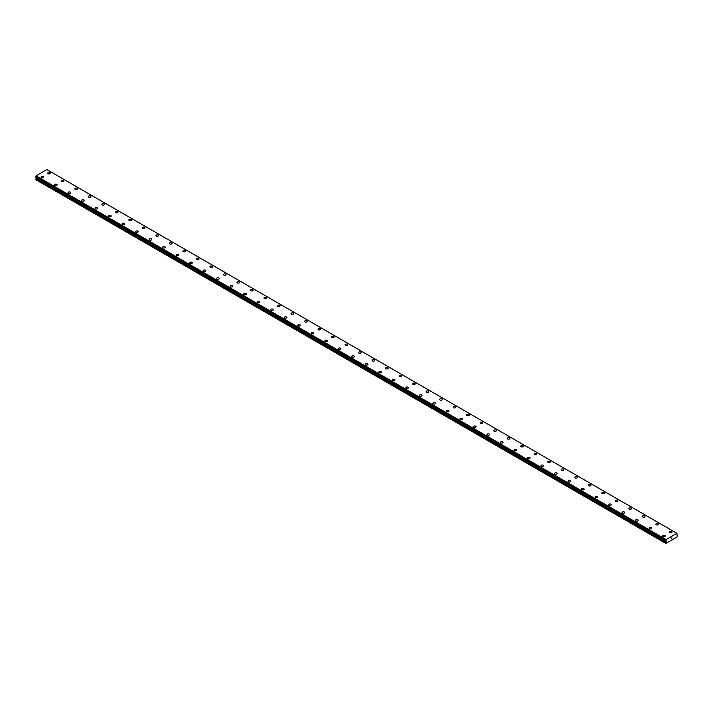 <?xml version="1.0" encoding="UTF-8"?>
<svg xmlns="http://www.w3.org/2000/svg" width="713" height="713" viewBox="0 0 713 713"><rect width="100%" height="100%" fill="white"/><g stroke="black" fill="none" stroke-linecap="round" stroke-linejoin="round"><path stroke-width="1.07" d="M47.762 173.17A1.31 0.758 180 0 1 48.573 172.475A1.31 0.758 180 0 1 50.008 172.635A1.31 0.758 180 0 1 50.391 173.179A1.31 0.758 180 0 1 49.58 173.874A1.31 0.758 180 0 1 48.145 173.714A1.31 0.758 180 0 1 47.762 173.17A1.31 0.758 180 0 1 48.573 172.475A1.31 0.758 180 0 1 50.008 172.635A1.31 0.758 180 0 1 50.391 173.17M61.273 180.977A1.31 0.758 180 0 1 62.084 180.273A1.31 0.758 180 0 1 63.519 180.442A1.31 0.758 180 0 1 63.903 180.977A1.31 0.758 180 0 1 63.092 181.672A1.31 0.758 180 0 1 61.666 181.512A1.31 0.758 180 0 1 61.273 180.977A1.31 0.758 180 0 1 62.084 180.273A1.31 0.758 180 0 1 63.519 180.442A1.31 0.758 180 0 1 63.903 180.977M74.794 188.776A1.31 0.758 180 0 1 75.605 188.072A1.31 0.758 180 0 1 77.031 188.241A1.31 0.758 180 0 1 77.423 188.776A1.31 0.758 180 0 1 76.612 189.48A1.31 0.758 180 0 1 75.177 189.31A1.31 0.758 180 0 1 74.794 188.776A1.31 0.758 180 0 1 75.605 188.08A1.31 0.758 180 0 1 77.031 188.241A1.31 0.758 180 0 1 77.423 188.776M88.305 196.574A1.31 0.758 180 0 1 89.116 195.879A1.31 0.758 180 0 1 90.551 196.039A1.31 0.758 180 0 1 90.934 196.583A1.31 0.758 180 0 1 90.123 197.278A1.31 0.758 180 0 1 88.688 197.118A1.31 0.758 180 0 1 88.305 196.574A1.31 0.758 180 0 1 89.116 195.879A1.31 0.758 180 0 1 90.551 196.039A1.31 0.758 180 0 1 90.934 196.574M101.816 204.381A1.31 0.758 180 0 1 102.627 203.677A1.31 0.758 180 0 1 104.062 203.847A1.31 0.758 180 0 1 104.446 204.381A1.31 0.758 180 0 1 103.635 205.077A1.31 0.758 180 0 1 102.2 204.916A1.31 0.758 180 0 1 101.816 204.381A1.31 0.758 180 0 1 102.627 203.677A1.31 0.758 180 0 1 104.062 203.847A1.31 0.758 180 0 1 104.446 204.381M115.328 212.18A1.31 0.758 180 0 1 116.139 211.485A1.31 0.758 180 0 1 117.574 211.645A1.31 0.758 180 0 1 117.957 212.18A1.31 0.758 180 0 1 117.146 212.884A1.31 0.758 180 0 1 115.711 212.715A1.31 0.758 180 0 1 115.328 212.18A1.31 0.758 180 0 1 116.139 211.485A1.31 0.758 180 0 1 117.574 211.645A1.31 0.758 180 0 1 117.957 212.18M131.085 219.452A1.31 0.758 180 0 1 131.468 219.987A1.31 0.758 180 0 1 130.657 220.682A1.31 0.758 180 0 1 129.231 220.522A1.31 0.758 180 0 1 128.839 219.987A1.31 0.758 180 0 1 129.65 219.283A1.31 0.758 180 0 1 131.085 219.452M128.839 219.987A1.31 0.758 180 0 1 129.65 219.283A1.31 0.758 180 0 1 131.085 219.444A1.31 0.758 180 0 1 131.468 219.987M142.359 227.786A1.31 0.758 180 0 1 143.17 227.082A1.31 0.758 180 0 1 144.596 227.251A1.31 0.758 180 0 1 144.98 227.786A1.31 0.758 180 0 1 144.169 228.49A1.31 0.758 180 0 1 142.743 228.32A1.31 0.758 180 0 1 142.359 227.786A1.31 0.758 180 0 1 143.17 227.082A1.31 0.758 180 0 1 144.596 227.251A1.31 0.758 180 0 1 144.98 227.786M155.871 235.584A1.31 0.758 180 0 1 156.682 234.889A1.31 0.758 180 0 1 158.108 235.049A1.31 0.758 180 0 1 158.5 235.584A1.31 0.758 180 0 1 157.689 236.288A1.31 0.758 180 0 1 156.254 236.119A1.31 0.758 180 0 1 155.871 235.584A1.31 0.758 180 0 1 156.682 234.889A1.31 0.758 180 0 1 158.108 235.049A1.31 0.758 180 0 1 158.5 235.584M169.382 243.391A1.31 0.758 180 0 1 170.193 242.687A1.31 0.758 180 0 1 171.628 242.848A1.31 0.758 180 0 1 172.011 243.391A1.31 0.758 180 0 1 171.2 244.087A1.31 0.758 180 0 1 169.765 243.926A1.31 0.758 180 0 1 169.382 243.391A1.31 0.758 180 0 1 170.193 242.687A1.31 0.758 180 0 1 171.628 242.857A1.31 0.758 180 0 1 172.011 243.391M182.893 251.19A1.31 0.758 180 0 1 183.704 250.486A1.31 0.758 180 0 1 185.139 250.655A1.31 0.758 180 0 1 185.523 251.19A1.31 0.758 180 0 1 184.712 251.894A1.31 0.758 180 0 1 183.277 251.725A1.31 0.758 180 0 1 182.893 251.19A1.31 0.758 180 0 1 183.704 250.495A1.31 0.758 180 0 1 185.139 250.655A1.31 0.758 180 0 1 185.523 251.19M196.405 258.988A1.31 0.758 180 0 1 197.216 258.293A1.31 0.758 180 0 1 198.651 258.454A1.31 0.758 180 0 1 199.034 258.997A1.31 0.758 180 0 1 198.223 259.692A1.31 0.758 180 0 1 196.797 259.532A1.31 0.758 180 0 1 196.405 258.988A1.31 0.758 180 0 1 197.216 258.293A1.31 0.758 180 0 1 198.651 258.454A1.31 0.758 180 0 1 199.034 258.988M209.925 266.796A1.31 0.758 180 0 1 210.736 266.092A1.31 0.758 180 0 1 212.162 266.261A1.31 0.758 180 0 1 212.545 266.796A1.31 0.758 180 0 1 211.734 267.491A1.31 0.758 180 0 1 210.308 267.33A1.31 0.758 180 0 1 209.925 266.796A1.31 0.758 180 0 1 210.736 266.092A1.31 0.758 180 0 1 212.162 266.261A1.31 0.758 180 0 1 212.545 266.796M223.436 274.594A1.31 0.758 180 0 1 224.247 273.89A1.31 0.758 180 0 1 225.673 274.059A1.31 0.758 180 0 1 226.066 274.594A1.31 0.758 180 0 1 225.255 275.298A1.31 0.758 180 0 1 223.82 275.129A1.31 0.758 180 0 1 223.436 274.594A1.31 0.758 180 0 1 224.247 273.899A1.31 0.758 180 0 1 225.673 274.059A1.31 0.758 180 0 1 226.066 274.594M236.948 282.393A1.31 0.758 180 0 1 237.759 281.697A1.31 0.758 180 0 1 239.194 281.858A1.31 0.758 180 0 1 239.577 282.401A1.31 0.758 180 0 1 238.766 283.097A1.31 0.758 180 0 1 237.331 282.936A1.31 0.758 180 0 1 236.948 282.393A1.31 0.758 180 0 1 237.759 281.697A1.31 0.758 180 0 1 239.194 281.858A1.31 0.758 180 0 1 239.577 282.393M250.459 290.2A1.31 0.758 180 0 1 251.27 289.496A1.31 0.758 180 0 1 252.705 289.665A1.31 0.758 180 0 1 253.088 290.2A1.31 0.758 180 0 1 252.277 290.895A1.31 0.758 180 0 1 250.842 290.735A1.31 0.758 180 0 1 250.459 290.2A1.31 0.758 180 0 1 251.27 289.496A1.31 0.758 180 0 1 252.705 289.665A1.31 0.758 180 0 1 253.088 290.2M263.97 297.998A1.31 0.758 180 0 1 264.781 297.303A1.31 0.758 180 0 1 266.216 297.464A1.31 0.758 180 0 1 266.6 297.998A1.31 0.758 180 0 1 265.789 298.702A1.31 0.758 180 0 1 264.354 298.533A1.31 0.758 180 0 1 263.97 297.998A1.31 0.758 180 0 1 264.781 297.303A1.31 0.758 180 0 1 266.216 297.464A1.31 0.758 180 0 1 266.6 297.998M277.491 305.806A1.31 0.758 180 0 1 278.302 305.102A1.31 0.758 180 0 1 279.728 305.262A1.31 0.758 180 0 1 280.111 305.806A1.31 0.758 180 0 1 279.3 306.501A1.31 0.758 180 0 1 277.874 306.34A1.31 0.758 180 0 1 277.491 305.806A1.31 0.758 180 0 1 278.302 305.102A1.31 0.758 180 0 1 279.728 305.271A1.31 0.758 180 0 1 280.111 305.806M291.002 313.604A1.31 0.758 180 0 1 291.813 312.9A1.31 0.758 180 0 1 293.239 313.069A1.31 0.758 180 0 1 293.631 313.604A1.31 0.758 180 0 1 292.82 314.308A1.31 0.758 180 0 1 291.385 314.139A1.31 0.758 180 0 1 291.002 313.604A1.31 0.758 180 0 1 291.813 312.9A1.31 0.758 180 0 1 293.239 313.069A1.31 0.758 180 0 1 293.631 313.604M304.513 321.403A1.31 0.758 180 0 1 305.324 320.707A1.31 0.758 180 0 1 306.759 320.868A1.31 0.758 180 0 1 307.143 321.403A1.31 0.758 180 0 1 306.332 322.107A1.31 0.758 180 0 1 304.897 321.937A1.31 0.758 180 0 1 304.513 321.403A1.31 0.758 180 0 1 305.324 320.707A1.31 0.758 180 0 1 306.759 320.868A1.31 0.758 180 0 1 307.143 321.403M320.271 328.675A1.31 0.758 180 0 1 320.654 329.21A1.31 0.758 180 0 1 319.843 329.905A1.31 0.758 180 0 1 318.408 329.745A1.31 0.758 180 0 1 318.025 329.21A1.31 0.758 180 0 1 318.836 328.506A1.31 0.758 180 0 1 320.271 328.675M318.025 329.21A1.31 0.758 180 0 1 318.836 328.506A1.31 0.758 180 0 1 320.271 328.666A1.31 0.758 180 0 1 320.654 329.21M331.536 337.008A1.31 0.758 180 0 1 332.347 336.304A1.31 0.758 180 0 1 333.782 336.474A1.31 0.758 180 0 1 334.165 337.008A1.31 0.758 180 0 1 333.354 337.712A1.31 0.758 180 0 1 331.919 337.543A1.31 0.758 180 0 1 331.536 337.008A1.31 0.758 180 0 1 332.347 336.313A1.31 0.758 180 0 1 333.782 336.474A1.31 0.758 180 0 1 334.165 337.008M345.047 344.807A1.31 0.758 180 0 1 345.858 344.112A1.31 0.758 180 0 1 347.293 344.272A1.31 0.758 180 0 1 347.677 344.816A1.31 0.758 180 0 1 346.866 345.511A1.31 0.758 180 0 1 345.44 345.35A1.31 0.758 180 0 1 345.047 344.807A1.31 0.758 180 0 1 345.858 344.112A1.31 0.758 180 0 1 347.293 344.272A1.31 0.758 180 0 1 347.677 344.807M358.568 352.614A1.31 0.758 180 0 1 359.379 351.91A1.31 0.758 180 0 1 360.805 352.079A1.31 0.758 180 0 1 361.188 352.614A1.31 0.758 180 0 1 360.377 353.309A1.31 0.758 180 0 1 358.951 353.149A1.31 0.758 180 0 1 358.568 352.614A1.31 0.758 180 0 1 359.379 351.91A1.31 0.758 180 0 1 360.805 352.079A1.31 0.758 180 0 1 361.188 352.614M372.079 360.413A1.31 0.758 180 0 1 372.89 359.709A1.31 0.758 180 0 1 374.316 359.878A1.31 0.758 180 0 1 374.708 360.413A1.31 0.758 180 0 1 373.897 361.117A1.31 0.758 180 0 1 372.462 360.947A1.31 0.758 180 0 1 372.079 360.413A1.31 0.758 180 0 1 372.89 359.717A1.31 0.758 180 0 1 374.316 359.878A1.31 0.758 180 0 1 374.708 360.413M385.59 368.211A1.31 0.758 180 0 1 386.401 367.516A1.31 0.758 180 0 1 387.836 367.676A1.31 0.758 180 0 1 388.22 368.22A1.31 0.758 180 0 1 387.409 368.915A1.31 0.758 180 0 1 385.974 368.755A1.31 0.758 180 0 1 385.59 368.211A1.31 0.758 180 0 1 386.401 367.516A1.31 0.758 180 0 1 387.836 367.676A1.31 0.758 180 0 1 388.22 368.211M399.102 376.018A1.31 0.758 180 0 1 399.913 375.314A1.31 0.758 180 0 1 401.348 375.484A1.31 0.758 180 0 1 401.731 376.018A1.31 0.758 180 0 1 400.92 376.714A1.31 0.758 180 0 1 399.485 376.553A1.31 0.758 180 0 1 399.102 376.018A1.31 0.758 180 0 1 399.913 375.314A1.31 0.758 180 0 1 401.348 375.484A1.31 0.758 180 0 1 401.731 376.018M412.613 383.817A1.31 0.758 180 0 1 413.424 383.122A1.31 0.758 180 0 1 414.859 383.282A1.31 0.758 180 0 1 415.242 383.817A1.31 0.758 180 0 1 414.431 384.521A1.31 0.758 180 0 1 413.005 384.352A1.31 0.758 180 0 1 412.613 383.817A1.31 0.758 180 0 1 413.424 383.122A1.31 0.758 180 0 1 414.859 383.282A1.31 0.758 180 0 1 415.242 383.817M426.133 391.624A1.31 0.758 180 0 1 426.944 390.92A1.31 0.758 180 0 1 428.37 391.081A1.31 0.758 180 0 1 428.754 391.624A1.31 0.758 180 0 1 427.943 392.319A1.31 0.758 180 0 1 426.517 392.159A1.31 0.758 180 0 1 426.133 391.624A1.31 0.758 180 0 1 426.944 390.92A1.31 0.758 180 0 1 428.37 391.089A1.31 0.758 180 0 1 428.754 391.624M439.645 399.423A1.31 0.758 180 0 1 440.456 398.719A1.31 0.758 180 0 1 441.882 398.888A1.31 0.758 180 0 1 442.274 399.423A1.31 0.758 180 0 1 441.463 400.127A1.31 0.758 180 0 1 440.028 399.957A1.31 0.758 180 0 1 439.645 399.423A1.31 0.758 180 0 1 440.456 398.719A1.31 0.758 180 0 1 441.882 398.888A1.31 0.758 180 0 1 442.274 399.423M453.156 407.221A1.31 0.758 180 0 1 453.967 406.526A1.31 0.758 180 0 1 455.402 406.686A1.31 0.758 180 0 1 455.785 407.221A1.31 0.758 180 0 1 454.974 407.925A1.31 0.758 180 0 1 453.539 407.756A1.31 0.758 180 0 1 453.156 407.221A1.31 0.758 180 0 1 453.967 406.526A1.31 0.758 180 0 1 455.402 406.686A1.31 0.758 180 0 1 455.785 407.221M466.667 415.028A1.31 0.758 180 0 1 467.478 414.324A1.31 0.758 180 0 1 468.913 414.485A1.31 0.758 180 0 1 469.297 415.028A1.31 0.758 180 0 1 468.486 415.724A1.31 0.758 180 0 1 467.051 415.563A1.31 0.758 180 0 1 466.667 415.028A1.31 0.758 180 0 1 467.478 414.324A1.31 0.758 180 0 1 468.913 414.494A1.31 0.758 180 0 1 469.297 415.028M480.179 422.827A1.31 0.758 180 0 1 480.99 422.123A1.31 0.758 180 0 1 482.425 422.292A1.31 0.758 180 0 1 482.808 422.827A1.31 0.758 180 0 1 481.997 423.531A1.31 0.758 180 0 1 480.571 423.362A1.31 0.758 180 0 1 480.179 422.827A1.31 0.758 180 0 1 480.99 422.132A1.31 0.758 180 0 1 482.425 422.292A1.31 0.758 180 0 1 482.808 422.827M493.699 430.634A1.31 0.758 180 0 1 494.51 429.93A1.31 0.758 180 0 1 495.936 430.091A1.31 0.758 180 0 1 496.319 430.634M495.936 430.091A1.31 0.758 180 0 1 496.319 430.625A1.31 0.758 180 0 1 495.508 431.329A1.31 0.758 180 0 1 494.082 431.169A1.31 0.758 180 0 1 493.699 430.625A1.31 0.758 180 0 1 494.51 429.93A1.31 0.758 180 0 1 495.936 430.091M507.21 438.433A1.31 0.758 180 0 1 508.021 437.729A1.31 0.758 180 0 1 509.447 437.898A1.31 0.758 180 0 1 509.84 438.433A1.31 0.758 180 0 1 509.029 439.128A1.31 0.758 180 0 1 507.594 438.967A1.31 0.758 180 0 1 507.21 438.433A1.31 0.758 180 0 1 508.021 437.729A1.31 0.758 180 0 1 509.447 437.898A1.31 0.758 180 0 1 509.84 438.433M520.722 446.231A1.31 0.758 180 0 1 521.533 445.527A1.31 0.758 180 0 1 522.968 445.696A1.31 0.758 180 0 1 523.351 446.231A1.31 0.758 180 0 1 522.54 446.935A1.31 0.758 180 0 1 521.105 446.766A1.31 0.758 180 0 1 520.722 446.231A1.31 0.758 180 0 1 521.533 445.536A1.31 0.758 180 0 1 522.968 445.696A1.31 0.758 180 0 1 523.351 446.231M534.233 454.029A1.31 0.758 180 0 1 535.044 453.334A1.31 0.758 180 0 1 536.479 453.495A1.31 0.758 180 0 1 536.862 454.038A1.31 0.758 180 0 1 536.051 454.734A1.31 0.758 180 0 1 534.616 454.573A1.31 0.758 180 0 1 534.233 454.029A1.31 0.758 180 0 1 535.044 453.334A1.31 0.758 180 0 1 536.479 453.495A1.31 0.758 180 0 1 536.862 454.029M547.744 461.837A1.31 0.758 180 0 1 548.555 461.133A1.31 0.758 180 0 1 549.99 461.302A1.31 0.758 180 0 1 550.374 461.837A1.31 0.758 180 0 1 549.563 462.532A1.31 0.758 180 0 1 548.128 462.372A1.31 0.758 180 0 1 547.744 461.837A1.31 0.758 180 0 1 548.555 461.133A1.31 0.758 180 0 1 549.99 461.302A1.31 0.758 180 0 1 550.374 461.837M561.256 469.635A1.31 0.758 180 0 1 562.067 468.94A1.31 0.758 180 0 1 563.502 469.101A1.31 0.758 180 0 1 563.885 469.635A1.31 0.758 180 0 1 563.074 470.339A1.31 0.758 180 0 1 561.648 470.17A1.31 0.758 180 0 1 561.256 469.635A1.31 0.758 180 0 1 562.067 468.94A1.31 0.758 180 0 1 563.502 469.101A1.31 0.758 180 0 1 563.885 469.635M574.776 477.443A1.31 0.758 180 0 1 575.587 476.739A1.31 0.758 180 0 1 577.013 476.899A1.31 0.758 180 0 1 577.396 477.443A1.31 0.758 180 0 1 576.585 478.138A1.31 0.758 180 0 1 575.159 477.977A1.31 0.758 180 0 1 574.776 477.443A1.31 0.758 180 0 1 575.587 476.739A1.31 0.758 180 0 1 577.013 476.908A1.31 0.758 180 0 1 577.396 477.443M588.287 485.241A1.31 0.758 180 0 1 589.098 484.537A1.31 0.758 180 0 1 590.524 484.706A1.31 0.758 180 0 1 590.917 485.241A1.31 0.758 180 0 1 590.106 485.945A1.31 0.758 180 0 1 588.671 485.776A1.31 0.758 180 0 1 588.287 485.241A1.31 0.758 180 0 1 589.098 484.537A1.31 0.758 180 0 1 590.524 484.706A1.31 0.758 180 0 1 590.917 485.241M601.799 493.04A1.31 0.758 180 0 1 602.61 492.344A1.31 0.758 180 0 1 604.045 492.505A1.31 0.758 180 0 1 604.428 493.04A1.31 0.758 180 0 1 603.617 493.744A1.31 0.758 180 0 1 602.182 493.574A1.31 0.758 180 0 1 601.799 493.04A1.31 0.758 180 0 1 602.61 492.344A1.31 0.758 180 0 1 604.045 492.505A1.31 0.758 180 0 1 604.428 493.04M615.31 500.847A1.31 0.758 180 0 1 616.121 500.143A1.31 0.758 180 0 1 617.556 500.303A1.31 0.758 180 0 1 617.939 500.847A1.31 0.758 180 0 1 617.128 501.542A1.31 0.758 180 0 1 615.693 501.382A1.31 0.758 180 0 1 615.31 500.847A1.31 0.758 180 0 1 616.121 500.143A1.31 0.758 180 0 1 617.556 500.312A1.31 0.758 180 0 1 617.939 500.847M628.821 508.645A1.31 0.758 180 0 1 629.632 507.941A1.31 0.758 180 0 1 631.067 508.111A1.31 0.758 180 0 1 631.451 508.645A1.31 0.758 180 0 1 630.64 509.349A1.31 0.758 180 0 1 629.214 509.18A1.31 0.758 180 0 1 628.821 508.645A1.31 0.758 180 0 1 629.632 507.95A1.31 0.758 180 0 1 631.067 508.111A1.31 0.758 180 0 1 631.451 508.645M642.342 516.444A1.31 0.758 180 0 1 643.153 515.749A1.31 0.758 180 0 1 644.579 515.909A1.31 0.758 180 0 1 644.962 516.453A1.31 0.758 180 0 1 644.151 517.148A1.31 0.758 180 0 1 642.725 516.987A1.31 0.758 180 0 1 642.342 516.444A1.31 0.758 180 0 1 643.153 515.749A1.31 0.758 180 0 1 644.579 515.909A1.31 0.758 180 0 1 644.962 516.444M655.853 524.251A1.31 0.758 180 0 1 656.664 523.547A1.31 0.758 180 0 1 658.09 523.716A1.31 0.758 180 0 1 658.482 524.251A1.31 0.758 180 0 1 657.671 524.946A1.31 0.758 180 0 1 656.236 524.786A1.31 0.758 180 0 1 655.853 524.251A1.31 0.758 180 0 1 656.664 523.547A1.31 0.758 180 0 1 658.09 523.716A1.31 0.758 180 0 1 658.482 524.251M669.364 532.05A1.31 0.758 180 0 1 670.175 531.345A1.31 0.758 180 0 1 671.61 531.515A1.31 0.758 180 0 1 671.994 532.05A1.31 0.758 180 0 1 671.183 532.754A1.31 0.758 180 0 1 669.748 532.584A1.31 0.758 180 0 1 669.364 532.05A1.31 0.758 180 0 1 670.175 531.354A1.31 0.758 180 0 1 671.61 531.515A1.31 0.758 180 0 1 671.994 532.05M41.006 177.074A1.31 0.758 180 0 1 41.817 176.369A1.31 0.758 180 0 1 43.252 176.539A1.31 0.758 180 0 1 43.636 177.074A1.31 0.758 180 0 1 42.825 177.778A1.31 0.758 180 0 1 41.39 177.608A1.31 0.758 180 0 1 41.006 177.074A1.31 0.758 180 0 1 41.817 176.378A1.31 0.758 180 0 1 43.252 176.539A1.31 0.758 180 0 1 43.636 177.074M54.518 184.872A1.31 0.758 180 0 1 55.329 184.177A1.31 0.758 180 0 1 56.764 184.337A1.31 0.758 180 0 1 57.147 184.881A1.31 0.758 180 0 1 56.336 185.576A1.31 0.758 180 0 1 54.91 185.416A1.31 0.758 180 0 1 54.518 184.872A1.31 0.758 180 0 1 55.329 184.177A1.31 0.758 180 0 1 56.764 184.337A1.31 0.758 180 0 1 57.147 184.872M68.038 192.679A1.31 0.758 180 0 1 68.849 191.975A1.31 0.758 180 0 1 70.275 192.145A1.31 0.758 180 0 1 70.658 192.679A1.31 0.758 180 0 1 69.847 193.375A1.31 0.758 180 0 1 68.421 193.214A1.31 0.758 180 0 1 68.038 192.679A1.31 0.758 180 0 1 68.849 191.975A1.31 0.758 180 0 1 70.275 192.145A1.31 0.758 180 0 1 70.658 192.679M81.549 200.478A1.31 0.758 180 0 1 82.36 199.774A1.31 0.758 180 0 1 83.786 199.943A1.31 0.758 180 0 1 84.179 200.478A1.31 0.758 180 0 1 83.368 201.182A1.31 0.758 180 0 1 81.933 201.013A1.31 0.758 180 0 1 81.549 200.478A1.31 0.758 180 0 1 82.36 199.783A1.31 0.758 180 0 1 83.786 199.943A1.31 0.758 180 0 1 84.179 200.478M95.061 208.276A1.31 0.758 180 0 1 95.872 207.581A1.31 0.758 180 0 1 97.307 207.741A1.31 0.758 180 0 1 97.69 208.285A1.31 0.758 180 0 1 96.879 208.98A1.31 0.758 180 0 1 95.444 208.82A1.31 0.758 180 0 1 95.061 208.276A1.31 0.758 180 0 1 95.872 207.581A1.31 0.758 180 0 1 97.307 207.75A1.31 0.758 180 0 1 97.69 208.276M108.572 216.084A1.31 0.758 180 0 1 109.383 215.379A1.31 0.758 180 0 1 110.818 215.549A1.31 0.758 180 0 1 111.201 216.084A1.31 0.758 180 0 1 110.39 216.779A1.31 0.758 180 0 1 108.955 216.618A1.31 0.758 180 0 1 108.572 216.084A1.31 0.758 180 0 1 109.383 215.379A1.31 0.758 180 0 1 110.818 215.549A1.31 0.758 180 0 1 111.201 216.084M122.083 223.882A1.31 0.758 180 0 1 122.894 223.187A1.31 0.758 180 0 1 124.329 223.347A1.31 0.758 180 0 1 124.713 223.882A1.31 0.758 180 0 1 123.902 224.586A1.31 0.758 180 0 1 122.476 224.417A1.31 0.758 180 0 1 122.083 223.882A1.31 0.758 180 0 1 122.894 223.187A1.31 0.758 180 0 1 124.329 223.347A1.31 0.758 180 0 1 124.713 223.882M135.604 231.689A1.31 0.758 180 0 1 136.415 230.985A1.31 0.758 180 0 1 137.841 231.146A1.31 0.758 180 0 1 138.224 231.689A1.31 0.758 180 0 1 137.413 232.385A1.31 0.758 180 0 1 135.987 232.224A1.31 0.758 180 0 1 135.604 231.689A1.31 0.758 180 0 1 136.415 230.985A1.31 0.758 180 0 1 137.841 231.155A1.31 0.758 180 0 1 138.224 231.689M149.115 239.488A1.31 0.758 180 0 1 149.926 238.784A1.31 0.758 180 0 1 151.352 238.953A1.31 0.758 180 0 1 151.744 239.488A1.31 0.758 180 0 1 150.933 240.192A1.31 0.758 180 0 1 149.498 240.023A1.31 0.758 180 0 1 149.115 239.488A1.31 0.758 180 0 1 149.926 238.793A1.31 0.758 180 0 1 151.352 238.953A1.31 0.758 180 0 1 151.744 239.488M162.626 247.286A1.31 0.758 180 0 1 163.437 246.591A1.31 0.758 180 0 1 164.872 246.751A1.31 0.758 180 0 1 165.256 247.295A1.31 0.758 180 0 1 164.445 247.99A1.31 0.758 180 0 1 163.01 247.821A1.31 0.758 180 0 1 162.626 247.286A1.31 0.758 180 0 1 163.437 246.591A1.31 0.758 180 0 1 164.872 246.751A1.31 0.758 180 0 1 165.256 247.286M176.138 255.094A1.31 0.758 180 0 1 176.949 254.389A1.31 0.758 180 0 1 178.384 254.55A1.31 0.758 180 0 1 178.767 255.094A1.31 0.758 180 0 1 177.956 255.789A1.31 0.758 180 0 1 176.521 255.628A1.31 0.758 180 0 1 176.138 255.094A1.31 0.758 180 0 1 176.949 254.389A1.31 0.758 180 0 1 178.384 254.559A1.31 0.758 180 0 1 178.767 255.094M189.649 262.892A1.31 0.758 180 0 1 190.46 262.188A1.31 0.758 180 0 1 191.895 262.357A1.31 0.758 180 0 1 192.278 262.892A1.31 0.758 180 0 1 191.467 263.596A1.31 0.758 180 0 1 190.032 263.427A1.31 0.758 180 0 1 189.649 262.892A1.31 0.758 180 0 1 190.46 262.197A1.31 0.758 180 0 1 191.895 262.357A1.31 0.758 180 0 1 192.278 262.892M203.16 270.699A1.31 0.758 180 0 1 203.971 269.995A1.31 0.758 180 0 1 205.406 270.156A1.31 0.758 180 0 1 205.79 270.699M205.406 270.156A1.31 0.758 180 0 1 205.79 270.69A1.31 0.758 180 0 1 204.979 271.395A1.31 0.758 180 0 1 203.553 271.234A1.31 0.758 180 0 1 203.16 270.69A1.31 0.758 180 0 1 203.971 269.995A1.31 0.758 180 0 1 205.406 270.156M216.681 278.498A1.31 0.758 180 0 1 217.492 277.794A1.31 0.758 180 0 1 218.918 277.963A1.31 0.758 180 0 1 219.301 278.498A1.31 0.758 180 0 1 218.49 279.193A1.31 0.758 180 0 1 217.064 279.033A1.31 0.758 180 0 1 216.681 278.498A1.31 0.758 180 0 1 217.492 277.794A1.31 0.758 180 0 1 218.918 277.963A1.31 0.758 180 0 1 219.301 278.498M230.192 286.296A1.31 0.758 180 0 1 231.003 285.592A1.31 0.758 180 0 1 232.429 285.761A1.31 0.758 180 0 1 232.821 286.296A1.31 0.758 180 0 1 232.01 287A1.31 0.758 180 0 1 230.575 286.831A1.31 0.758 180 0 1 230.192 286.296A1.31 0.758 180 0 1 231.003 285.601A1.31 0.758 180 0 1 232.429 285.761A1.31 0.758 180 0 1 232.821 286.296M243.703 294.095A1.31 0.758 180 0 1 244.514 293.399A1.31 0.758 180 0 1 245.949 293.56A1.31 0.758 180 0 1 246.333 294.104A1.31 0.758 180 0 1 245.522 294.799A1.31 0.758 180 0 1 244.087 294.638A1.31 0.758 180 0 1 243.703 294.095A1.31 0.758 180 0 1 244.514 293.399A1.31 0.758 180 0 1 245.949 293.569A1.31 0.758 180 0 1 246.333 294.095M257.215 301.902A1.31 0.758 180 0 1 258.026 301.198A1.31 0.758 180 0 1 259.461 301.367A1.31 0.758 180 0 1 259.844 301.902A1.31 0.758 180 0 1 259.033 302.597A1.31 0.758 180 0 1 257.598 302.437A1.31 0.758 180 0 1 257.215 301.902A1.31 0.758 180 0 1 258.026 301.198A1.31 0.758 180 0 1 259.461 301.367A1.31 0.758 180 0 1 259.844 301.902M270.726 309.7A1.31 0.758 180 0 1 271.537 309.005A1.31 0.758 180 0 1 272.972 309.166A1.31 0.758 180 0 1 273.355 309.7A1.31 0.758 180 0 1 272.544 310.405A1.31 0.758 180 0 1 271.118 310.235A1.31 0.758 180 0 1 270.726 309.7A1.31 0.758 180 0 1 271.537 309.005A1.31 0.758 180 0 1 272.972 309.166A1.31 0.758 180 0 1 273.355 309.7M284.246 317.508A1.31 0.758 180 0 1 285.057 316.804A1.31 0.758 180 0 1 286.483 316.964A1.31 0.758 180 0 1 286.867 317.508A1.31 0.758 180 0 1 286.056 318.203A1.31 0.758 180 0 1 284.63 318.043A1.31 0.758 180 0 1 284.246 317.508A1.31 0.758 180 0 1 285.057 316.804A1.31 0.758 180 0 1 286.483 316.973A1.31 0.758 180 0 1 286.867 317.508M297.758 325.306A1.31 0.758 180 0 1 298.569 324.602A1.31 0.758 180 0 1 299.995 324.772A1.31 0.758 180 0 1 300.387 325.306A1.31 0.758 180 0 1 299.576 326.01A1.31 0.758 180 0 1 298.141 325.841A1.31 0.758 180 0 1 297.758 325.306A1.31 0.758 180 0 1 298.569 324.611A1.31 0.758 180 0 1 299.995 324.772A1.31 0.758 180 0 1 300.387 325.306M311.269 333.105A1.31 0.758 180 0 1 312.08 332.41A1.31 0.758 180 0 1 313.515 332.57A1.31 0.758 180 0 1 313.898 333.114A1.31 0.758 180 0 1 313.087 333.809A1.31 0.758 180 0 1 311.652 333.639A1.31 0.758 180 0 1 311.269 333.105A1.31 0.758 180 0 1 312.08 332.41A1.31 0.758 180 0 1 313.515 332.57A1.31 0.758 180 0 1 313.898 333.105M324.78 340.912A1.31 0.758 180 0 1 325.591 340.208A1.31 0.758 180 0 1 327.026 340.368A1.31 0.758 180 0 1 327.41 340.912A1.31 0.758 180 0 1 326.599 341.607A1.31 0.758 180 0 1 325.164 341.447A1.31 0.758 180 0 1 324.78 340.912A1.31 0.758 180 0 1 325.591 340.208A1.31 0.758 180 0 1 327.026 340.377A1.31 0.758 180 0 1 327.41 340.912M338.292 348.71A1.31 0.758 180 0 1 339.103 348.006A1.31 0.758 180 0 1 340.538 348.176A1.31 0.758 180 0 1 340.921 348.71A1.31 0.758 180 0 1 340.11 349.415A1.31 0.758 180 0 1 338.684 349.245A1.31 0.758 180 0 1 338.292 348.71A1.31 0.758 180 0 1 339.103 348.015A1.31 0.758 180 0 1 340.538 348.176A1.31 0.758 180 0 1 340.921 348.71M351.812 356.509A1.31 0.758 180 0 1 352.623 355.814A1.31 0.758 180 0 1 354.049 355.974A1.31 0.758 180 0 1 354.432 356.518A1.31 0.758 180 0 1 353.621 357.213A1.31 0.758 180 0 1 352.195 357.053A1.31 0.758 180 0 1 351.812 356.509A1.31 0.758 180 0 1 352.623 355.814A1.31 0.758 180 0 1 354.049 355.974A1.31 0.758 180 0 1 354.432 356.509M365.323 364.316A1.31 0.758 180 0 1 366.134 363.612A1.31 0.758 180 0 1 367.56 363.782A1.31 0.758 180 0 1 367.953 364.316A1.31 0.758 180 0 1 367.142 365.011A1.31 0.758 180 0 1 365.707 364.851A1.31 0.758 180 0 1 365.323 364.316A1.31 0.758 180 0 1 366.134 363.612A1.31 0.758 180 0 1 367.56 363.782A1.31 0.758 180 0 1 367.953 364.316M378.835 372.115A1.31 0.758 180 0 1 379.646 371.411A1.31 0.758 180 0 1 381.081 371.58A1.31 0.758 180 0 1 381.464 372.115A1.31 0.758 180 0 1 380.653 372.819A1.31 0.758 180 0 1 379.218 372.649A1.31 0.758 180 0 1 378.835 372.115A1.31 0.758 180 0 1 379.646 371.42A1.31 0.758 180 0 1 381.081 371.58A1.31 0.758 180 0 1 381.464 372.115M392.346 379.922A1.31 0.758 180 0 1 393.157 379.218A1.31 0.758 180 0 1 394.592 379.387A1.31 0.758 180 0 1 394.975 379.922M394.592 379.378A1.31 0.758 180 0 1 394.975 379.913A1.31 0.758 180 0 1 394.164 380.617A1.31 0.758 180 0 1 392.729 380.457A1.31 0.758 180 0 1 392.346 379.913A1.31 0.758 180 0 1 393.157 379.218A1.31 0.758 180 0 1 394.592 379.378M405.857 387.72A1.31 0.758 180 0 1 406.668 387.016A1.31 0.758 180 0 1 408.103 387.186A1.31 0.758 180 0 1 408.487 387.72A1.31 0.758 180 0 1 407.676 388.416A1.31 0.758 180 0 1 406.241 388.255A1.31 0.758 180 0 1 405.857 387.72A1.31 0.758 180 0 1 406.668 387.016A1.31 0.758 180 0 1 408.103 387.186A1.31 0.758 180 0 1 408.487 387.72M419.369 395.519A1.31 0.758 180 0 1 420.18 394.824A1.31 0.758 180 0 1 421.615 394.984A1.31 0.758 180 0 1 421.998 395.519A1.31 0.758 180 0 1 421.187 396.223A1.31 0.758 180 0 1 419.761 396.054A1.31 0.758 180 0 1 419.369 395.519A1.31 0.758 180 0 1 420.18 394.824A1.31 0.758 180 0 1 421.615 394.984A1.31 0.758 180 0 1 421.998 395.519M432.889 403.326A1.31 0.758 180 0 1 433.7 402.622A1.31 0.758 180 0 1 435.126 402.783A1.31 0.758 180 0 1 435.509 403.326A1.31 0.758 180 0 1 434.698 404.021A1.31 0.758 180 0 1 433.272 403.861A1.31 0.758 180 0 1 432.889 403.326A1.31 0.758 180 0 1 433.7 402.622A1.31 0.758 180 0 1 435.126 402.792A1.31 0.758 180 0 1 435.509 403.326M446.4 411.125A1.31 0.758 180 0 1 447.211 410.421A1.31 0.758 180 0 1 448.646 410.59A1.31 0.758 180 0 1 449.03 411.125A1.31 0.758 180 0 1 448.219 411.829A1.31 0.758 180 0 1 446.784 411.659A1.31 0.758 180 0 1 446.4 411.125A1.31 0.758 180 0 1 447.211 410.43A1.31 0.758 180 0 1 448.646 410.59A1.31 0.758 180 0 1 449.03 411.125M459.912 418.923A1.31 0.758 180 0 1 460.723 418.228A1.31 0.758 180 0 1 462.158 418.388A1.31 0.758 180 0 1 462.541 418.932A1.31 0.758 180 0 1 461.73 419.627A1.31 0.758 180 0 1 460.295 419.458A1.31 0.758 180 0 1 459.912 418.923A1.31 0.758 180 0 1 460.723 418.228A1.31 0.758 180 0 1 462.158 418.388A1.31 0.758 180 0 1 462.541 418.923M473.423 426.731A1.31 0.758 180 0 1 474.234 426.026A1.31 0.758 180 0 1 475.669 426.187A1.31 0.758 180 0 1 476.052 426.731A1.31 0.758 180 0 1 475.241 427.426A1.31 0.758 180 0 1 473.806 427.265A1.31 0.758 180 0 1 473.423 426.731A1.31 0.758 180 0 1 474.234 426.026A1.31 0.758 180 0 1 475.669 426.196A1.31 0.758 180 0 1 476.052 426.731M486.934 434.529A1.31 0.758 180 0 1 487.745 433.825A1.31 0.758 180 0 1 489.18 433.994A1.31 0.758 180 0 1 489.564 434.529A1.31 0.758 180 0 1 488.753 435.233A1.31 0.758 180 0 1 487.327 435.064A1.31 0.758 180 0 1 486.934 434.529A1.31 0.758 180 0 1 487.745 433.834A1.31 0.758 180 0 1 489.18 433.994A1.31 0.758 180 0 1 489.564 434.529M500.455 442.327A1.31 0.758 180 0 1 501.266 441.632A1.31 0.758 180 0 1 502.692 441.793A1.31 0.758 180 0 1 503.075 442.336A1.31 0.758 180 0 1 502.264 443.031A1.31 0.758 180 0 1 500.838 442.871A1.31 0.758 180 0 1 500.455 442.327A1.31 0.758 180 0 1 501.266 441.632A1.31 0.758 180 0 1 502.692 441.793A1.31 0.758 180 0 1 503.075 442.327M513.966 450.135A1.31 0.758 180 0 1 514.777 449.431A1.31 0.758 180 0 1 516.203 449.6A1.31 0.758 180 0 1 516.595 450.135A1.31 0.758 180 0 1 515.784 450.83A1.31 0.758 180 0 1 514.349 450.669A1.31 0.758 180 0 1 513.966 450.135A1.31 0.758 180 0 1 514.777 449.431A1.31 0.758 180 0 1 516.203 449.6A1.31 0.758 180 0 1 516.595 450.135M527.477 457.933A1.31 0.758 180 0 1 528.288 457.229A1.31 0.758 180 0 1 529.723 457.398A1.31 0.758 180 0 1 530.107 457.933A1.31 0.758 180 0 1 529.296 458.637A1.31 0.758 180 0 1 527.861 458.468A1.31 0.758 180 0 1 527.477 457.933A1.31 0.758 180 0 1 528.288 457.238A1.31 0.758 180 0 1 529.723 457.398A1.31 0.758 180 0 1 530.107 457.933M540.989 465.732A1.31 0.758 180 0 1 541.8 465.036A1.31 0.758 180 0 1 543.235 465.197A1.31 0.758 180 0 1 543.618 465.741A1.31 0.758 180 0 1 542.807 466.436A1.31 0.758 180 0 1 541.372 466.275A1.31 0.758 180 0 1 540.989 465.732A1.31 0.758 180 0 1 541.8 465.036A1.31 0.758 180 0 1 543.235 465.206A1.31 0.758 180 0 1 543.618 465.732M554.5 473.539A1.31 0.758 180 0 1 555.311 472.835A1.31 0.758 180 0 1 556.746 473.004A1.31 0.758 180 0 1 557.129 473.539A1.31 0.758 180 0 1 556.318 474.234A1.31 0.758 180 0 1 554.892 474.074A1.31 0.758 180 0 1 554.5 473.539A1.31 0.758 180 0 1 555.311 472.835A1.31 0.758 180 0 1 556.746 473.004A1.31 0.758 180 0 1 557.129 473.539M568.02 481.337A1.31 0.758 180 0 1 568.831 480.642A1.31 0.758 180 0 1 570.257 480.803A1.31 0.758 180 0 1 570.641 481.337A1.31 0.758 180 0 1 569.83 482.041A1.31 0.758 180 0 1 568.404 481.872A1.31 0.758 180 0 1 568.02 481.337A1.31 0.758 180 0 1 568.831 480.642A1.31 0.758 180 0 1 570.257 480.803A1.31 0.758 180 0 1 570.641 481.337M583.769 488.61A1.31 0.758 180 0 1 584.161 489.145A1.31 0.758 180 0 1 583.35 489.84A1.31 0.758 180 0 1 581.915 489.679A1.31 0.758 180 0 1 581.532 489.145A1.31 0.758 180 0 1 582.343 488.441A1.31 0.758 180 0 1 583.769 488.61M581.532 489.145A1.31 0.758 180 0 1 582.343 488.441A1.31 0.758 180 0 1 583.769 488.601A1.31 0.758 180 0 1 584.161 489.145M595.043 496.943A1.31 0.758 180 0 1 595.854 496.239A1.31 0.758 180 0 1 597.289 496.408A1.31 0.758 180 0 1 597.672 496.943A1.31 0.758 180 0 1 596.861 497.647A1.31 0.758 180 0 1 595.426 497.478A1.31 0.758 180 0 1 595.043 496.943A1.31 0.758 180 0 1 595.854 496.248A1.31 0.758 180 0 1 597.289 496.408A1.31 0.758 180 0 1 597.672 496.943M608.554 504.742A1.31 0.758 180 0 1 609.365 504.046A1.31 0.758 180 0 1 610.8 504.207A1.31 0.758 180 0 1 611.184 504.751A1.31 0.758 180 0 1 610.373 505.446A1.31 0.758 180 0 1 608.938 505.276A1.31 0.758 180 0 1 608.554 504.742A1.31 0.758 180 0 1 609.365 504.046A1.31 0.758 180 0 1 610.8 504.207A1.31 0.758 180 0 1 611.184 504.742M622.066 512.549A1.31 0.758 180 0 1 622.877 511.845A1.31 0.758 180 0 1 624.312 512.005A1.31 0.758 180 0 1 624.695 512.549A1.31 0.758 180 0 1 623.884 513.244A1.31 0.758 180 0 1 622.449 513.084A1.31 0.758 180 0 1 622.066 512.549A1.31 0.758 180 0 1 622.877 511.845A1.31 0.758 180 0 1 624.312 512.014A1.31 0.758 180 0 1 624.695 512.549M635.577 520.347A1.31 0.758 180 0 1 636.388 519.643A1.31 0.758 180 0 1 637.823 519.813A1.31 0.758 180 0 1 638.206 520.347A1.31 0.758 180 0 1 637.395 521.051A1.31 0.758 180 0 1 635.969 520.882A1.31 0.758 180 0 1 635.577 520.347A1.31 0.758 180 0 1 636.388 519.652A1.31 0.758 180 0 1 637.823 519.813A1.31 0.758 180 0 1 638.206 520.347M649.097 528.146A1.31 0.758 180 0 1 649.908 527.451A1.31 0.758 180 0 1 651.334 527.611A1.31 0.758 180 0 1 651.727 528.155A1.31 0.758 180 0 1 650.916 528.85A1.31 0.758 180 0 1 649.481 528.69A1.31 0.758 180 0 1 649.097 528.146A1.31 0.758 180 0 1 649.908 527.451A1.31 0.758 180 0 1 651.334 527.611A1.31 0.758 180 0 1 651.727 528.146M662.609 535.953A1.31 0.758 180 0 1 663.42 535.249A1.31 0.758 180 0 1 664.855 535.418A1.31 0.758 180 0 1 665.238 535.953A1.31 0.758 180 0 1 664.427 536.648A1.31 0.758 180 0 1 662.992 536.488A1.31 0.758 180 0 1 662.609 535.953A1.31 0.758 180 0 1 663.42 535.249A1.31 0.758 180 0 1 664.855 535.418A1.31 0.758 180 0 1 665.238 535.953M671.049 538.93L671.414 537.994M671.628 538.591L671.994 537.807M676.922 533.324L46.871 169.569L36.078 175.799L35.668 177.091L666.058 541.042L666.129 539.554L676.922 533.324L677.216 536.862L665.826 543.431L666.209 542.032L36.167 178.277L35.65 179.596L665.692 543.351M666.209 542.032L666.058 541.042M36.185 177.403L36.167 178.277M36.015 177.296L666.067 541.06M35.668 177.091L665.692 540.819L35.65 177.065M666.129 539.554L36.078 175.799M666.04 539.723L35.989 175.968M666.281 541.301L36.238 177.546M666.049 539.688L36.006 175.933M665.728 540.276L35.686 176.521M665.692 540.356L35.65 176.601M666.281 541.782L36.238 178.027M665.773 542.798L35.721 179.043M665.692 543.048L35.65 179.293"/></g></svg>
